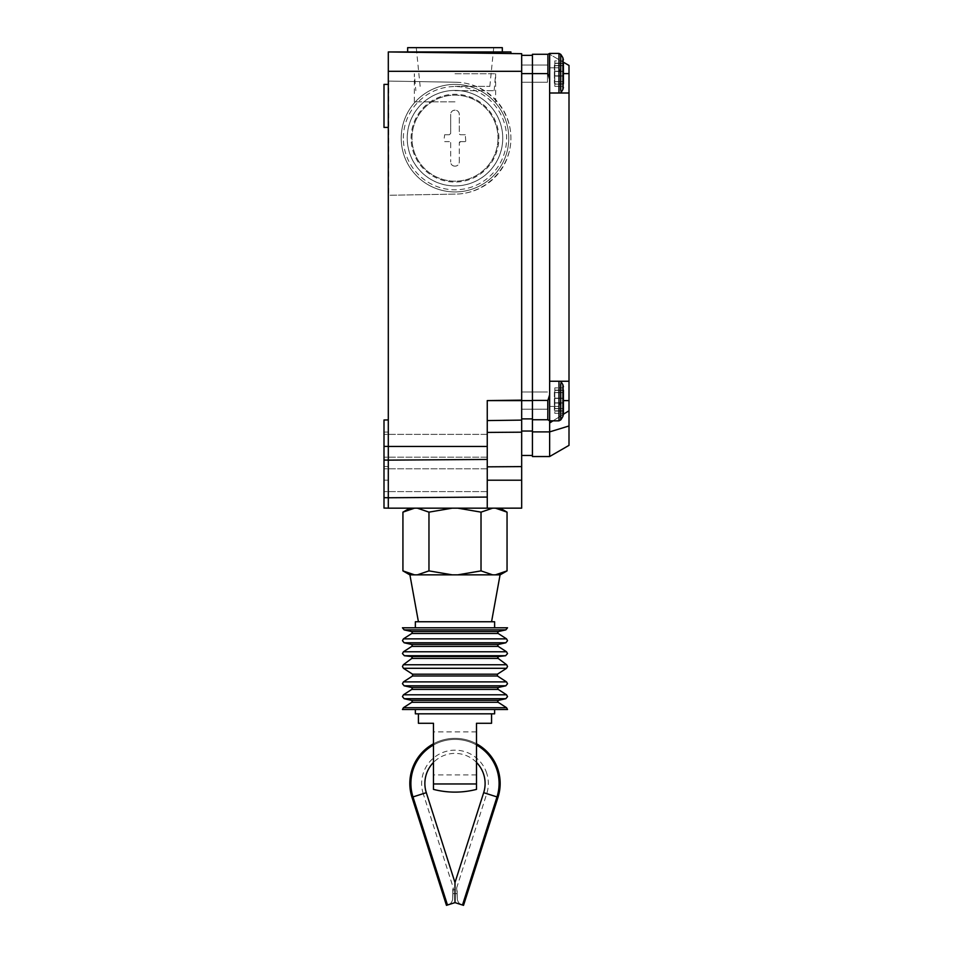 <?xml version="1.0" encoding="UTF-8"?>
<svg xmlns="http://www.w3.org/2000/svg" width="953" height="953" viewBox="0 0 953 953"><rect width="100%" height="100%" fill="white"/><g stroke="black" fill="none" stroke-linecap="round" stroke-linejoin="round"><path stroke-width="0.71" stroke-dasharray="4.76 3.57" d="M486.757 773.371A33.343 33.343 0 0 0 444.848 751.75A33.343 33.343 0 0 0 423.227 793.646L412.983 796.922L423.227 793.646L453.294 887.874L452.687 889.78L457.285 889.78L456.678 887.874L486.757 793.646A33.343 33.343 0 0 0 486.757 773.371M476.5 762.436A30.115 30.115 0 0 0 433.472 762.436M411.958 797.244A45.172 45.172 0 0 1 441.251 740.481A45.172 45.172 0 0 1 498.026 797.244L463.527 905.35L454.986 902.622L447.374 904.683C449.876 904.635 451.615 902.979 452.604 899.715L452.83 893.64C452.746 888.589 452.746 888.589 452.83 893.64C452.746 888.589 452.746 888.589 452.83 893.64L452.604 899.715C451.615 902.979 449.876 904.635 447.374 904.683L454.986 902.622L463.527 905.35L463.742 904.683L463.527 905.35L454.986 902.622L446.457 905.35L411.958 797.244A45.172 45.172 0 0 1 441.251 740.481A45.172 45.172 0 0 1 498.026 797.244L463.742 904.683L462.61 904.683L463.742 904.683L498.026 797.244A45.172 45.172 0 0 0 441.251 740.481A45.172 45.172 0 0 0 411.958 797.244L446.242 904.683L411.958 797.244M433.472 743.793A45.172 45.172 0 0 1 476.5 743.793M457.142 893.64L457.38 899.715C458.357 902.979 460.108 904.635 462.61 904.683C460.108 904.635 458.357 902.979 457.38 899.715L457.142 893.64C457.237 888.589 457.237 888.589 457.142 893.64C457.237 888.589 457.237 888.589 457.142 893.64L452.83 893.64L457.142 893.64M457.38 899.715L456.678 887.874L457.38 899.715M452.604 899.715L453.294 887.874L452.604 899.715M454.986 902.622L454.986 882.573M498.872 138.173A43.886 43.886 0 0 0 454.986 94.287A43.886 43.886 0 0 0 411.1 138.173A43.886 43.886 0 0 0 454.986 182.059A43.886 43.886 0 0 0 498.872 138.173M502.731 138.173A47.745 47.745 0 0 0 454.986 90.428A47.745 47.745 0 0 0 407.253 138.173A47.745 47.745 0 0 0 454.986 185.906A47.745 47.745 0 0 0 502.731 138.173M403.357 138.173A51.629 51.629 0 0 1 454.986 86.544A51.629 51.629 0 0 1 506.615 138.173A51.629 51.629 0 0 1 454.986 189.802A51.629 51.629 0 0 1 403.357 138.173M454.986 185.942A47.769 47.769 0 0 1 407.217 138.173A47.769 47.769 0 0 1 454.986 90.404A47.769 47.769 0 0 1 502.755 138.173A47.769 47.769 0 0 1 454.986 185.942M498.014 138.173A43.028 43.028 0 0 1 454.986 181.189A43.028 43.028 0 0 1 411.97 138.173A43.028 43.028 0 0 1 454.986 95.145A43.028 43.028 0 0 1 498.014 138.173A43.028 43.028 0 0 0 454.986 95.145A43.028 43.028 0 0 0 411.97 138.173A43.028 43.028 0 0 0 454.986 181.189A43.028 43.028 0 0 0 498.014 138.173M508.771 138.173A53.773 53.773 0 0 1 454.986 191.946A53.773 53.773 0 0 1 401.213 138.173A53.773 53.773 0 0 1 454.986 84.388A53.773 53.773 0 0 1 508.771 138.173A53.773 53.773 0 0 1 454.986 191.946A53.773 53.773 0 0 1 401.213 138.173A53.773 53.773 0 0 1 454.986 84.388A53.773 53.773 0 0 1 508.771 138.173M465.743 141.187L465.314 134.73L465.743 141.187M460.585 141.616L465.314 141.616L460.585 141.616L459.286 142.902A1.287 1.287 0 0 1 460.585 141.616M459.286 162.046L459.286 142.902L459.286 162.046A4.086 4.086 0 0 1 455.2 166.132C457.69 165.893 459.06 164.524 459.286 162.046M454.772 166.132L454.772 166.132A4.086 4.086 0 0 1 450.686 162.046C450.924 164.524 452.282 165.893 454.772 166.132M450.686 142.902L450.686 162.046L450.686 142.902L449.399 141.616A1.287 1.287 0 0 1 450.686 142.902M444.658 141.616L449.399 141.616L444.658 141.616M444.229 138.173L444.658 134.73L444.229 138.173M465.314 134.73L460.585 134.73L459.286 133.432L459.286 114.289C459.048 111.811 457.69 110.453 455.2 110.203A4.086 4.086 0 0 1 459.286 114.289L459.286 133.432A1.287 1.287 0 0 0 460.585 134.73L465.314 134.73M455.2 110.203L454.772 110.203C452.282 110.453 450.924 111.811 450.686 114.289A4.086 4.086 0 0 1 454.772 110.203L455.2 110.203M450.686 114.289L450.686 133.432L449.399 134.73L444.658 134.73L449.399 134.73A1.287 1.287 0 0 0 450.686 133.432L450.686 114.289M388.669 81.076L455.963 82.244L388.669 81.076L388.669 195.27L455.963 194.09L388.669 195.27M455.963 82.244A55.929 55.929 0 0 1 510.915 138.173A55.929 55.929 0 0 1 455.963 194.09C485.53 193.781 511.13 167.74 510.915 138.173C511.13 108.594 485.53 82.554 455.963 82.244M487.257 508.163L521.672 508.152L521.672 420.118L487.257 420.571L487.257 508.163L487.257 420.571L521.672 420.118L521.672 400.141L487.257 400.594L487.257 508.163L388.3 508.163L388.3 497.764L487.257 497.073M388.3 508.128L383.999 508.068L388.3 508.128L388.3 446.409L388.3 508.128L383.999 508.068L383.999 419.987L383.999 508.068L383.999 419.987L388.3 419.928L388.3 446.409L383.999 446.409M388.3 71.308L521.672 71.308L521.672 53.69L388.3 51.95L510.915 53.559L388.3 51.95L388.3 432.054L388.3 419.928L383.999 419.987L388.3 419.928M521.672 71.308L521.672 400.141L487.257 400.594L521.672 400.141M521.672 455.463L521.672 55.345L521.672 455.463L532.429 455.463L532.429 431.03L532.429 455.463M521.672 73.631L521.672 82.244L521.672 65.03L521.672 82.244L521.672 73.631L532.429 73.631L532.429 400.605L532.429 54.273L549.643 54.273L549.643 67.794L558.982 67.794L560.698 73.631L560.698 93.001L549.643 93.001L549.643 79.468L549.643 93.001L560.698 93.001L560.698 73.631L558.982 67.794L549.643 67.794L549.643 54.273L547.915 54.273L547.915 73.631L549.643 79.468L549.643 381.248L560.698 381.248L560.698 400.605L558.982 406.443L549.643 406.443L549.643 419.761L547.784 419.761L549.643 419.761L549.643 406.443L558.982 406.443L560.698 400.605L560.698 381.248L569.001 381.248L549.643 381.248L549.643 394.768L549.643 381.248L549.643 394.768L547.915 400.403L547.796 417.581M547.915 73.631L532.429 73.631L532.429 400.403L547.915 400.403M547.784 418.986L547.784 419.761L549.643 419.761L549.643 423.013L549.643 406.443L549.643 456.535L532.429 456.535L532.429 400.403M532.429 418.891L532.429 400.605L532.429 418.891M560.733 56.918L560.733 92.941L560.733 56.918M560.733 90.356L560.733 54.333A33.558 33.558 0 0 1 562.901 57.847L562.901 89.427L562.901 57.847L562.901 89.427L563.402 60.897L563.402 86.378L563.402 81.577L563.402 84.114L563.402 81.577L563.402 83.84L554.801 83.84L554.801 86.378L554.801 81.577L554.801 86.378L554.801 81.577L554.801 83.84L563.402 83.84M563.402 87.402L563.402 60.897L554.801 60.897L554.801 63.434L554.801 60.897L554.801 63.16L554.801 60.897L563.402 60.897L563.402 71.427L563.402 65.543L554.801 65.543L554.801 81.732L554.801 65.543L554.801 81.732L554.801 65.543L563.402 65.543M563.402 81.732L554.801 81.732L563.402 81.732L554.801 81.732L563.402 81.732L563.402 71.427L563.402 81.732L554.801 81.672L563.402 81.672M563.402 63.434L554.801 63.434L563.402 63.434L554.801 63.434L554.801 65.697L554.801 63.16L563.402 63.434L563.402 65.697L563.402 63.16L554.801 63.16L563.402 63.16M554.801 82.018L554.801 63.958L554.801 82.018M554.372 65.257L554.372 83.316L554.372 65.257M549.643 93.001L569.001 93.001L560.698 93.001L569.001 93.001L569.001 65.447L549.643 54.273L549.643 67.794L549.643 54.273L563.402 62.219M560.733 383.892L560.733 417.331M549.643 381.248L560.733 381.307A33.558 33.558 0 0 1 562.901 384.821L562.901 416.401L562.901 384.821L562.901 416.401L563.402 386.847L563.402 413.352L563.402 410.814L563.402 413.352L554.801 413.352L554.801 410.814L554.801 413.352L563.402 413.352M563.402 390.134L554.801 390.134L563.402 390.134L554.801 390.134L554.801 392.672L554.801 390.134L563.402 390.408L563.402 387.871L554.801 387.871L554.801 390.408L554.801 387.871L554.801 390.134L554.801 387.871L563.402 387.871L563.402 414.376M563.402 390.408L554.801 390.408L563.402 390.408L554.801 390.408L554.801 392.672L554.801 390.408L563.402 390.408L563.402 411.088L563.402 408.551L554.801 408.551L554.801 411.088L554.801 403.048L554.801 408.706L563.402 408.646M563.402 402.821L554.801 402.821L563.402 402.821L554.801 402.821L563.402 402.821L563.402 408.706L563.402 392.517L554.801 392.517L554.801 408.706L554.801 392.517L563.402 392.517M554.801 408.992L554.801 390.933L554.801 408.992M554.372 392.231L554.372 410.29L554.372 392.231M563.402 75.847L554.801 75.847L563.402 75.847L554.801 75.847L563.402 75.847L563.402 71.201L554.801 71.201L563.402 71.201M563.402 392.672L554.801 392.576L563.402 392.672M549.643 423.013L569.001 410.779L569.001 93.001M569.001 410.779L569.001 445.361L549.643 456.535M560.698 381.248L569.001 381.248M549.643 394.768L549.643 420.833L549.643 419.761L549.643 420.833L549.643 419.761L547.784 419.761L549.643 420.833L558.982 420.833L558.982 406.443L558.982 420.833L560.733 419.916A33.558 33.558 0 0 0 562.901 416.401M563.402 414.233L552.99 420.833M521.672 55.345L532.429 55.345M452.199 508.163L500.158 508.163L409.814 508.163L452.199 508.163L428.969 512.142L428.957 570.883L428.969 512.142L417.331 508.163M457.774 508.163L481.015 512.142L481.015 570.883L457.774 574.85L452.199 574.85L428.969 570.883L417.331 574.85L414.543 574.85L402.928 570.883L402.928 512.142L414.543 508.163M495.429 508.163L507.044 512.142L507.044 570.883L495.429 574.85L492.641 574.85L481.027 570.883L481.027 512.142L492.641 508.163M457.774 574.85L492.641 574.85M495.429 574.85L500.158 574.85M409.814 574.85L414.543 574.85M417.331 574.85L452.199 574.85M454.986 574.85L500.075 574.85L454.986 574.85M415.353 621.749L494.619 621.749M454.986 621.749L418.415 621.749L454.986 621.749M402.452 627.777L507.532 627.777M402.452 709.52L507.532 709.52M454.986 709.52L494.619 709.52L454.986 709.52M415.353 713.821L494.619 713.821M454.986 713.821L418.415 713.821L454.986 713.821M491.557 723.279L476.5 723.279L476.5 789.382M433.472 789.382L433.472 783.962L476.5 783.962M433.472 783.962L433.472 723.279L418.415 723.279M433.472 753.394L433.472 774.908L433.472 753.394M476.5 753.394L476.5 774.908L476.5 753.394M487.257 445.79L487.257 434.377L487.257 445.79M383.999 480.205L383.999 491.605L383.999 480.205M383.999 445.79L383.999 434.377L383.999 445.79M388.3 480.157L388.3 432.054L388.3 480.157L383.999 480.157L388.3 480.157M388.3 497.764L388.3 446.457L487.257 446.457M388.3 105.902L388.3 84.388L388.3 105.902M383.999 127.416L383.999 84.388M487.257 420.571L521.672 420.118M510.915 51.95L455.963 51.95L455.963 52.832M388.3 51.95L455.963 51.95M454.986 51.95L407.658 51.95L454.986 51.95M407.658 47.65L502.314 47.65M454.986 47.65L493.714 47.65L454.986 47.65M454.986 86.366L489.842 86.366L454.986 86.366M487.257 400.605L521.672 400.605L521.672 409.218L521.672 392.005L521.672 409.218L521.672 392.005L521.672 400.605L532.429 400.605M547.487 400.605L547.487 409.218L547.487 400.605M454.986 73.738L495.643 73.738L454.986 73.738M454.986 90.678L494.142 90.678L454.986 90.678M454.986 101.852L414.329 101.852L454.986 101.852M547.487 73.631L547.487 82.244L547.487 73.631M426.301 792.67L412.983 796.922A44.1 44.1 0 0 1 441.584 741.505A44.1 44.1 0 0 1 497.001 796.922L486.757 793.646L497.001 796.922L462.61 904.683L497.001 796.922L483.683 792.67M433.472 745.02A44.1 44.1 0 0 1 476.5 745.02M447.481 905.028L412.983 796.922A44.1 44.1 0 0 1 441.584 741.505A44.1 44.1 0 0 1 497.001 796.922L462.503 905.028M412.983 796.922A44.1 44.1 0 0 1 441.584 741.505A44.1 44.1 0 0 1 497.001 796.922M558.982 93.001L558.982 53.416L558.982 67.794L558.982 53.416L549.643 53.416L549.643 79.468M563.402 65.65L554.801 65.65L563.402 65.65M563.402 65.602L554.801 65.602L563.402 65.602M563.402 71.427L554.801 71.427L563.402 71.427M563.402 76.073L554.801 76.073L563.402 76.073M563.402 81.624L554.801 81.624L563.402 81.577M563.402 84.114L554.801 84.114L563.402 84.114M569.001 73.631L563.402 73.631M563.402 392.624L554.801 392.624L563.402 392.624M563.402 392.576L554.801 392.576L563.402 392.576M563.402 398.175L554.801 398.175L563.402 398.175M563.402 398.402L554.801 398.402L563.402 398.402M563.402 403.048L554.801 403.048L563.402 403.048M563.402 408.599L554.801 408.599L563.402 408.599M563.402 410.814L554.801 410.814L563.402 410.814M563.402 411.088L554.801 411.088L563.402 411.088M558.982 381.248L558.982 420.833M563.402 400.605L569.001 400.605M532.429 431.9L549.643 431.9L569.001 425.967M521.672 431.03L532.429 431.03M404.132 629.873L505.84 629.873M411.458 631.517L498.526 631.517M411.803 633.471L498.169 633.471M403.441 638.867L506.543 638.867M404.132 642.775L505.84 642.775M411.458 644.419L498.526 644.419M411.803 646.372L498.169 646.372M403.441 651.781L506.543 651.781M404.358 655.724L505.614 655.724M411.267 656.51L498.717 656.51M411.791 658.44L498.193 658.44M403.31 664.765L506.662 664.765M403.441 668.303L506.543 668.303M412.566 674.188L497.418 674.188M412.566 675.999L497.418 675.999M403.441 681.895L506.543 681.895M404.132 685.803L505.84 685.803M411.458 687.447L498.526 687.447M411.803 689.4L498.169 689.4M403.441 694.797L506.543 694.797M404.132 698.704L505.84 698.704M411.458 700.348L498.526 700.348M411.803 702.301L498.169 702.301M403.441 707.71L506.543 707.71M388.3 466.482L383.999 466.505L388.3 466.482M388.3 432.054L383.999 432.09L388.3 432.054M388.3 497.716L383.999 497.692M388.3 460.085L383.999 460.061M487.257 466.839L521.672 466.601M487.257 480.205L521.672 480.205M487.257 432.424L521.672 432.185M388.3 460.132L487.257 459.441M554.801 65.697L563.402 65.697L554.801 65.697M554.801 86.378L563.402 86.378L554.801 86.378M554.801 408.706L563.402 408.706L554.801 408.706M554.801 408.551L563.402 408.551L554.801 408.551M560.733 92.941A33.558 33.558 0 0 0 562.901 89.427M562.901 384.821L563.402 386.847M476.5 774.908L433.472 774.908M476.5 731.892L433.472 731.892M487.257 491.605L383.999 491.605L487.257 491.605M487.257 457.19L383.999 457.19L487.257 457.19M487.257 434.377L383.999 434.377L487.257 434.377M487.257 468.805L383.999 468.805L487.257 468.805M420.142 86.366L416.27 47.65M489.842 86.366L493.714 47.65M547.487 409.218L521.672 409.218L547.487 409.218M547.487 392.005L521.672 392.005L547.487 392.005M494.142 90.678L495.643 73.738L495.643 101.852M414.329 101.852L414.329 73.738L415.842 90.678M547.487 82.244L521.672 82.244L547.487 82.244M547.487 65.03L521.672 65.03L547.487 65.03"/><path stroke-width="1.43" d="M433.472 743.793A45.172 45.172 0 0 0 411.958 797.244L446.457 905.35L454.986 902.622L454.986 882.573L483.683 792.67A30.115 30.115 0 0 0 476.5 762.436M433.472 762.436A30.115 30.115 0 0 0 426.301 792.67L412.983 796.922A44.1 44.1 0 0 1 433.472 745.02M476.5 743.793A45.172 45.172 0 0 1 498.026 797.244L463.527 905.35L454.986 902.622M521.672 71.308L521.672 53.69L388.3 51.95L388.3 71.308L521.672 71.308L521.672 508.152L487.257 508.163L487.257 400.594L521.672 400.141M521.672 455.463L532.429 455.463M532.429 431.9L549.643 431.9L549.643 456.535L532.429 456.535L532.429 419.761L547.784 419.761L547.915 400.403L549.643 394.768L549.643 79.468L547.915 73.631L547.915 54.273L549.643 53.416L547.915 54.273L532.429 54.273L532.429 73.631L547.915 73.631M521.672 73.631L532.429 73.631L532.429 419.761L547.784 419.761L549.643 420.833L549.643 394.768M560.733 90.356L560.733 54.333L560.733 56.918L560.733 54.333L558.982 53.416L558.982 93.001M560.733 92.941L560.733 92.941A33.558 33.558 0 0 0 562.901 89.427L562.901 57.847A33.558 33.558 0 0 0 560.733 54.333L558.982 53.416L549.643 53.416L549.643 79.468M563.402 83.84L563.402 63.16M563.402 63.434L563.402 65.543M563.402 71.201L563.402 75.847M563.402 62.219L569.001 65.447L569.001 93.001L549.643 93.001M560.733 383.892L560.733 419.916A33.558 33.558 0 0 0 562.901 416.401L562.901 384.821A33.558 33.558 0 0 0 560.733 381.307L560.698 381.248M563.402 413.352L563.402 390.134M560.733 417.331L560.733 419.916L558.982 420.833L558.982 381.248M563.402 402.821L563.402 408.646M563.402 392.517L563.402 390.408M549.643 381.248L569.001 381.248L569.001 93.001M547.796 417.223L547.784 419.761L532.429 419.761L547.784 419.761M569.001 381.248L569.001 410.779L563.402 414.233M549.643 456.535L569.001 445.361L569.001 410.779M552.99 420.833L549.643 423.013L549.643 420.833L558.982 420.833M569.001 425.967L549.643 431.9L549.643 423.013M521.672 418.891L532.429 418.891L521.672 418.891M521.672 55.345L532.429 55.345M487.257 446.457L388.3 446.457L388.3 508.163L487.257 508.163M492.641 508.163L481.027 512.142L481.027 570.883L492.641 574.85L495.429 574.85L507.044 570.883L507.044 512.142L495.429 508.163M414.543 508.163L402.928 512.142L402.928 570.883L414.543 574.85L417.331 574.85L428.957 570.883L428.957 512.142L417.331 508.163M452.199 508.163L428.969 512.142L428.969 570.883L452.199 574.85L457.774 574.85L481.015 570.883L481.015 512.142L457.774 508.163M500.158 508.163L507.044 512.142L507.044 570.883L500.158 574.85L495.429 574.85M492.641 574.85L457.774 574.85M452.199 574.85L417.331 574.85M414.543 574.85L409.814 574.85L402.928 570.883L402.928 512.142L409.814 508.163M494.619 627.777L494.619 621.749L415.353 621.749L415.353 627.777M507.532 627.777L402.452 627.777L404.132 629.873L505.84 629.873L507.532 627.777M506.543 707.71L507.532 709.52L402.452 709.52L403.441 707.71L506.543 707.71L498.169 702.301L411.803 702.301L412.292 701.396L411.458 700.348L404.132 698.704L505.84 698.704L507.532 696.607L506.543 694.797L403.441 694.797L402.452 696.607L404.132 698.704M494.619 709.52L494.619 713.821L415.353 713.821L415.353 709.52M476.5 783.962L433.472 783.962L433.472 789.382A86.044 86.044 0 0 0 476.5 789.382L476.5 723.279L491.557 723.279L491.557 713.821M418.415 713.821L418.415 723.279L433.472 723.279L433.472 783.962M383.999 446.409L388.3 446.409L388.3 419.928L383.999 419.987L383.999 508.068L388.3 508.128M388.3 419.928L388.3 71.308M388.3 84.388L383.999 84.388L383.999 127.416L388.3 127.416M487.257 420.571L521.672 420.118M510.915 53.559L510.915 51.95L388.3 51.95M502.314 51.95L502.314 47.65L407.658 47.65L407.658 51.95M483.683 792.67L497.001 796.922L462.503 905.028M476.5 745.02A44.1 44.1 0 0 1 497.001 796.922M412.983 796.922L447.481 905.028M521.672 431.03L532.429 431.03M532.429 400.403L547.915 400.403M563.402 73.631L569.001 73.631M563.402 400.605L569.001 400.605M487.257 400.605L532.429 400.605M487.257 480.205L521.672 480.205M505.84 629.873L498.526 631.517L411.458 631.517L404.132 629.873M498.526 631.517L497.68 632.566L498.169 633.471L411.803 633.471L412.292 632.566L411.458 631.517M506.543 638.867L403.441 638.867L402.452 640.678L404.132 642.775L505.84 642.775L507.532 640.678L506.543 638.867L498.169 633.471M505.84 642.775L498.526 644.419L411.458 644.419L404.132 642.775M498.526 644.419L497.68 645.467L498.169 646.372L411.803 646.372L412.292 645.467L411.458 644.419M506.543 651.781L403.441 651.781L402.452 653.579L404.358 655.724L505.614 655.724L507.532 653.579L506.543 651.781L498.169 646.372M505.614 655.724L498.717 656.51L411.267 656.51L404.358 655.724M498.717 656.51L497.764 657.57L498.193 658.44L411.791 658.44L412.22 657.57L411.267 656.51M506.662 664.765L403.31 664.765L402.452 666.492L403.441 668.303L506.543 668.303L507.532 666.492L506.662 664.765L498.193 658.44M506.543 668.303L497.418 674.188L412.566 674.188L403.441 668.303M497.418 674.188L497.418 675.999L412.566 675.999L412.566 674.188M506.543 681.895L403.441 681.895L402.452 683.706L404.132 685.803L505.84 685.803L507.532 683.706L506.543 681.895L497.418 675.999M505.84 685.803L498.526 687.447L411.458 687.447L404.132 685.803M498.526 687.447L497.68 688.495L498.169 689.4L411.803 689.4L412.292 688.495L411.458 687.447M505.84 698.704L498.526 700.348L411.458 700.348M388.3 497.764L487.257 497.073M388.3 460.085L383.999 460.061M388.3 497.716L383.999 497.692M487.257 432.424L521.672 432.185M487.257 466.839L521.672 466.601M388.3 460.132L487.257 459.441M455.963 51.95L455.963 52.832M454.986 882.573L426.301 792.67M562.901 57.847L563.402 59.872L562.901 57.847M562.901 89.427L563.402 87.402M562.901 384.821L563.402 386.847M562.901 416.401L563.402 414.376M491.557 621.749L500.075 574.85M411.803 633.471L403.441 638.867M411.803 646.372L403.441 651.781M411.791 658.44L403.31 664.765M412.566 675.999L403.441 681.895M498.169 689.4L506.543 694.797M411.803 689.4L403.441 694.797M498.526 700.348L497.68 701.396L498.169 702.301M411.803 702.301L403.441 707.71M418.415 621.749L409.909 574.85"/></g></svg>
